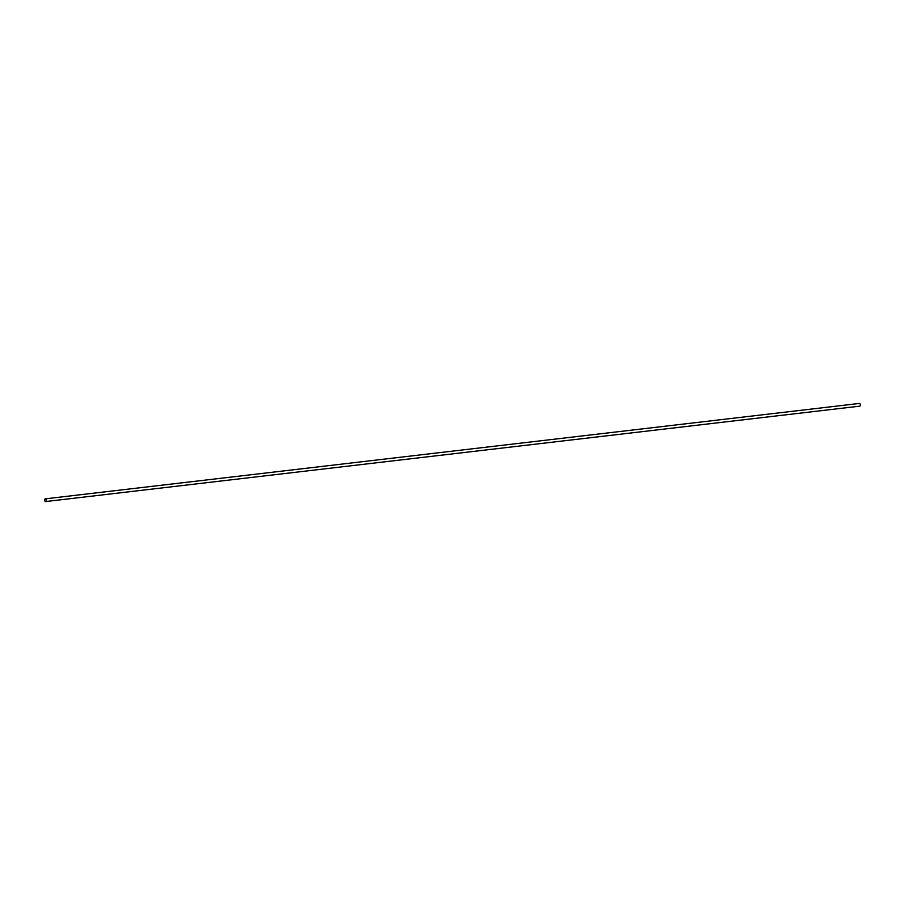 <?xml version="1.0" encoding="UTF-8"?>
<svg xmlns="http://www.w3.org/2000/svg" width="905" height="905" viewBox="0 0 905 905"><rect width="100%" height="100%" fill="white"/><g stroke="black" fill="none" stroke-linecap="round" stroke-linejoin="round"><path stroke-width="1.36" d="M45.273 498.847A1.369 0.826 83.3 0 1 45.567 501.562A1.369 0.826 83.3 0 1 45.273 498.847L859.433 403.438A1.369 0.826 83.3 0 1 859.75 406.153L45.567 501.562"/></g></svg>
